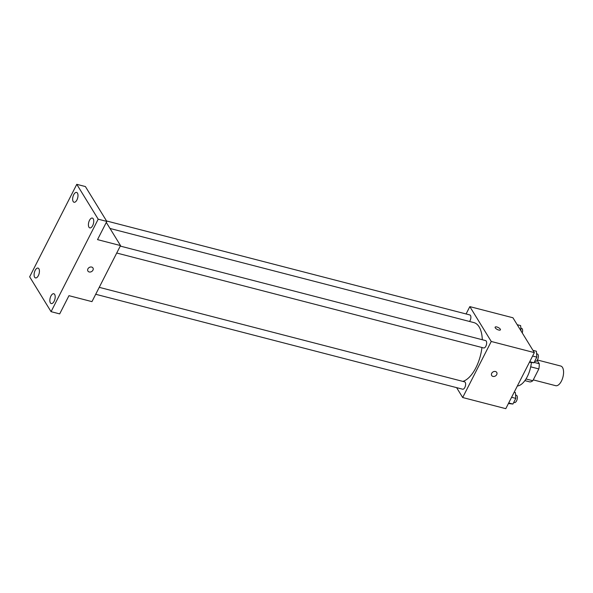 <?xml version="1.0" encoding="UTF-8"?>
<svg xmlns="http://www.w3.org/2000/svg" width="593" height="593" viewBox="0 0 593 593"><rect width="100%" height="100%" fill="white"/><g stroke="black" fill="none" stroke-linecap="round" stroke-linejoin="round"><path stroke-width="0.89" d="M533.263 379.883L555.678 385.687A10.148 4.87 -75.5 0 0 562.935 377.081A10.148 4.87 -75.5 0 0 560.763 366.037L537.377 359.981M537.154 360.314L539.252 363.724A13.098 6.286 -75.5 0 1 538.844 368.935L532.833 380.728A13.098 6.286 -75.5 0 1 529.972 381.944L524.864 380.624M525.984 378.964L532.833 380.728M530.713 366.83L538.844 368.935M534.13 362.405L539.252 363.724M517.355 385.984A20.295 9.733 -75.5 0 0 531.38 362.619M466.083 313.964L469.834 306.618L512.938 317.766L534.352 352.62L505.792 408.673L462.681 397.525L456.61 387.637M469.834 306.618L491.249 341.472L534.352 352.62M491.249 341.472L462.681 397.525M496.726 372.404A2.958 2.357 -31.6 0 1 496.185 375.362A2.958 2.357 -31.6 0 1 492.961 376.407A2.958 2.357 -31.6 0 1 491.686 375.51A2.958 2.357 -31.6 0 1 492.976 371.952A2.958 2.357 -31.6 0 1 496.726 372.411A2.958 2.357 -31.6 0 1 496.185 375.362A2.958 2.357 -31.6 0 1 492.961 376.407A2.958 2.357 -31.6 0 1 491.686 375.502M462.866 381.403A30.451 14.603 -75.5 0 0 481.946 347.498M482.294 339.73A30.451 14.603 -75.5 0 0 473.881 322.592L110.009 228.468M469.523 321.465A3.803 1.823 -75.5 0 0 470.886 317.574A3.803 1.823 -75.5 0 0 469.841 314.935L106.532 220.959M116.725 253.026L483.695 347.95A3.803 1.823 -75.5 0 0 486.416 344.726A3.803 1.823 -75.5 0 0 485.6 340.59L120.26 246.08M95.703 294.276L462.673 389.208A3.803 1.823 -75.5 0 0 465.394 385.984A3.803 1.823 -75.5 0 0 464.578 381.84L99.239 287.338M495.14 327.158A2.958 1.09 -153 0 1 497.549 327.21A2.958 1.09 -153 0 1 500.292 329.159A2.958 1.09 -153 0 1 500.418 329.849A2.958 1.09 -153 0 1 497.29 329.478A2.958 1.09 -153 0 1 495.14 327.158A2.958 1.09 -153 0 1 497.549 327.21A2.958 1.09 -153 0 1 500.292 329.152A2.958 1.09 -153 0 1 500.418 329.849M120.52 245.576L91.959 301.629L68.966 295.677L59.685 313.897L51.065 311.666L29.65 276.812L76.779 184.327L85.399 186.558L106.814 221.411L97.526 239.624L120.52 245.576L106.295 222.419M76.779 184.327L98.193 219.18L106.814 221.411M98.193 219.18L51.065 311.666M92.953 267.962A2.958 2.357 -31.6 0 1 92.412 270.912A2.958 2.357 -31.6 0 1 89.18 271.965A2.958 2.357 -31.6 0 1 87.912 271.06A2.958 2.357 -31.6 0 1 89.202 267.502A2.958 2.357 -31.6 0 1 92.953 267.962A2.958 2.357 -31.6 0 1 92.412 270.919A2.958 2.357 -31.6 0 1 89.187 271.965A2.958 2.357 -31.6 0 1 87.912 271.06M76.927 199.945A5.078 2.431 104.5 0 1 74.043 202.25A5.078 2.431 104.5 0 1 73.71 194.719A5.078 2.431 104.5 0 1 76.586 192.421A5.078 2.431 104.5 0 1 76.927 199.945M38.367 275.619A5.078 2.431 104.5 0 1 35.491 277.917A5.078 2.431 104.5 0 1 35.157 270.393A5.078 2.431 104.5 0 1 38.034 268.095A5.078 2.431 104.5 0 1 38.367 275.619M54.126 301.274A5.078 2.431 104.5 0 1 51.25 303.572A5.078 2.431 104.5 0 1 50.916 296.048A5.078 2.431 104.5 0 1 53.793 293.743A5.078 2.431 104.5 0 1 54.126 301.274M92.686 225.599A5.078 2.431 104.5 0 1 89.81 227.897A5.078 2.431 104.5 0 1 89.476 220.374A5.078 2.431 104.5 0 1 92.352 218.076A5.078 2.431 104.5 0 1 92.686 225.599M517.2 324.705L520.632 325.594L521.017 330.916M522.248 332.918A3.803 1.823 -75.5 0 0 521.566 328.314L520.817 328.122M514.19 392.195L515.369 392.499L515.799 398.377L512.915 404.041L508.416 403.522M511.589 397.295L515.799 398.377M508.705 402.958L512.915 404.041M513.746 402.417L514.405 402.588A3.803 1.823 -75.5 0 0 517.126 399.363A3.803 1.823 -75.5 0 0 516.31 395.227L515.554 395.027M532.959 350.359L536.391 351.241L536.821 357.127L533.937 362.79L529.438 362.264M532.61 356.037L536.821 357.127M529.727 361.7L533.937 362.79M534.767 361.159L535.427 361.33A3.803 1.823 -75.5 0 0 538.14 358.105A3.803 1.823 -75.5 0 0 537.332 353.969L536.576 353.776"/></g></svg>
